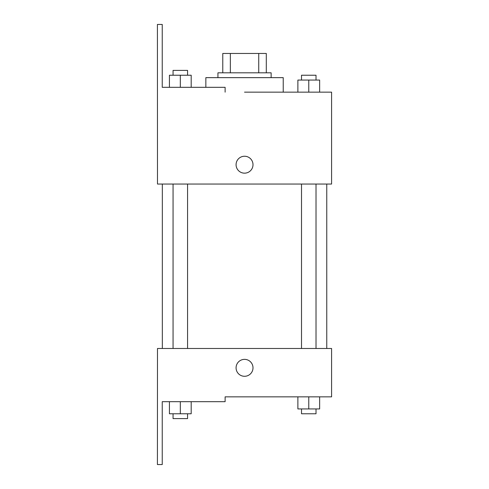 <?xml version="1.0" encoding="UTF-8"?>
<svg xmlns="http://www.w3.org/2000/svg" width="489" height="489" viewBox="0 0 489 489"><rect width="100%" height="100%" fill="white"/><g stroke="black" fill="none" stroke-linecap="round" stroke-linejoin="round"><path stroke-width="0.73" d="M230.35 72.812L230.35 53.466L222.776 53.466L222.776 72.812L222.776 53.466M230.35 53.466L266.303 53.466L266.303 72.812M258.73 72.812L258.73 53.466M217.941 77.647L217.941 72.812L271.138 72.812L271.138 77.647M308.767 92.158L308.767 80.068L297.88 80.068L297.88 92.158L283.229 92.158L283.229 77.647L205.851 77.647L205.851 87.323M244.537 92.158L331.591 92.158L319.647 92.158L319.647 80.068L308.767 80.068M236.077 164.701A8.466 8.466 0 0 1 248.773 157.372A8.466 8.466 0 0 1 248.773 172.03A8.466 8.466 0 0 1 236.077 164.701M225.117 92.158L225.117 87.323L162.244 87.323L162.244 24.45L157.409 24.45L157.489 184.047L331.591 184.047L331.591 92.158M157.489 348.48L331.591 348.48L331.591 396.842L225.117 396.842L225.117 401.677L162.244 401.677L162.244 464.55L157.409 464.55L157.489 348.48M236.077 367.826A8.466 8.466 0 0 1 248.773 360.497A8.466 8.466 0 0 1 248.773 375.155A8.466 8.466 0 0 1 236.077 367.826M297.88 396.842L297.88 408.932L319.647 408.932L319.647 396.842L319.647 408.932M308.767 408.932L308.767 396.842M316.016 408.932L316.016 413.767L301.511 413.767L301.511 408.932M169.432 401.677L169.432 413.767L191.193 413.767L191.193 401.677L191.193 413.767M180.313 413.767L180.313 401.677M187.568 413.767L187.568 418.608L173.057 418.608L173.057 413.767M319.647 92.158L319.647 80.068M316.016 80.068L316.016 75.233L301.511 75.233L301.511 80.068M169.432 87.323L169.432 75.233L191.193 75.233L191.193 87.323L191.193 75.233M180.313 87.323L180.313 75.233M187.568 75.233L187.568 70.392L173.057 70.392L173.057 75.233M326.756 348.48L326.756 184.047M162.324 348.48L162.324 184.047M301.511 184.047L301.511 348.48M316.016 184.047L316.016 348.48M187.568 348.48L187.568 184.047M173.057 348.48L173.057 184.047"/></g></svg>

